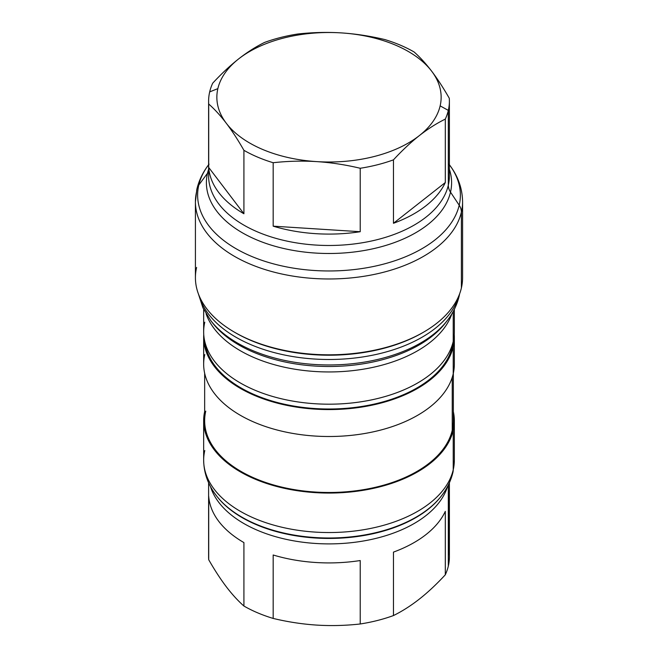 <?xml version="1.0" encoding="UTF-8"?>
<svg xmlns="http://www.w3.org/2000/svg" width="658" height="658" viewBox="0 0 658 658"><rect width="100%" height="100%" fill="white"/><g stroke="black" fill="none" stroke-linecap="round" stroke-linejoin="round"><path stroke-width="0.99" d="M449.389 482.742L449.389 556.849A120.389 69.509 180 0 1 448.32 566.102L448.32 484.995L448.32 566.102A120.389 69.509 180 0 1 445.301 574.804L445.301 511.365A120.389 69.509 180 0 1 393.459 552.111L393.459 615.559A120.389 69.509 180 0 1 360.222 623.981L360.222 560.542A120.389 69.509 180 0 1 273.169 554.99L273.169 618.43A120.389 69.509 180 0 1 243.912 606.026L243.912 542.587A120.389 69.509 180 0 1 208.709 496.288L208.709 559.728A120.389 69.509 180 0 1 208.611 556.849L208.611 482.742M210.445 486.468A120.389 69.509 0 0 0 329 543.895A120.389 69.509 0 0 0 447.555 486.468A120.389 69.509 180 0 1 329 543.895A120.389 69.509 180 0 1 210.445 486.468M208.709 553.978A120.389 69.509 0 0 0 208.709 559.728L208.709 496.288A120.389 69.509 0 0 0 243.912 542.587L243.912 606.026A120.389 69.509 0 0 0 273.169 618.43L273.169 554.99A120.389 69.509 0 0 0 360.222 560.542L360.222 623.981A120.389 69.509 0 0 0 393.459 615.559L393.459 552.111A120.389 69.509 0 0 0 445.301 511.365L445.301 574.804A120.389 69.509 0 0 0 448.32 566.102A120.389 69.509 0 0 0 449.291 553.978L449.291 490.531M208.709 559.728C214.631 570.075 220.496 579.089 226.311 586.763A112.148 64.747 180 0 1 226.294 586.739A112.148 64.747 0 0 0 226.311 586.763C220.496 579.089 214.631 570.075 208.709 559.728M243.912 606.026C237.999 600.803 232.126 594.388 226.311 586.763C232.126 594.388 237.999 600.803 243.912 606.026M273.169 618.43C287.809 621.933 302.318 624.154 316.695 625.092A112.148 64.747 180 0 1 316.572 625.084A112.148 64.747 0 0 0 316.695 625.092C302.318 624.154 287.809 621.933 273.169 618.43M360.222 623.981C345.582 625.61 331.073 625.988 316.695 625.092C331.073 625.988 345.582 625.61 360.222 623.981M393.459 615.559C402.178 611.274 410.814 605.771 419.376 599.068A112.148 64.747 180 0 1 419.343 599.093A112.148 64.747 0 0 0 419.376 599.068C410.814 605.771 402.178 611.274 393.459 615.559M445.301 574.804C436.583 584.222 427.947 592.315 419.376 599.068C427.947 592.315 436.583 584.222 445.301 574.804M217.082 496.551A122.602 70.784 0 0 0 329 538.441A122.602 70.784 0 0 0 440.918 496.551A122.602 70.784 180 0 1 329 538.441A122.602 70.784 180 0 1 217.082 496.551L216.597 495.935A123.128 71.089 0 0 0 329 537.997A123.128 71.089 0 0 0 441.403 495.935A123.128 71.089 180 0 1 329 537.997A123.128 71.089 180 0 1 216.597 495.935A123.128 71.089 0 0 1 216.564 495.893M453.222 469.812A125.341 72.364 0 0 0 454.341 460.181A125.341 72.364 180 0 1 453.222 469.812A16.491 13.349 13.1 0 1 452.943 472.288A16.491 13.349 -166.9 0 0 453.222 469.812L453.222 430.332A125.341 72.364 0 0 0 454.341 420.692A125.341 72.364 0 0 0 453.346 411.62A125.341 72.364 180 0 1 453.222 430.332L453.222 469.812A125.341 72.364 180 0 1 320.635 532.38A125.341 72.364 180 0 1 203.659 460.181A125.341 72.364 0 0 0 320.635 532.38A125.341 72.364 0 0 0 453.222 469.812M204.778 450.541A125.341 72.364 0 0 0 203.659 460.181C203.848 473.192 208.167 485.11 216.597 495.935M204.654 411.62A125.341 72.364 0 0 0 203.659 420.692A125.341 72.364 0 0 0 320.635 492.9A125.341 72.364 0 0 0 453.222 430.332A125.341 72.364 180 0 1 312.797 492.455A125.341 72.364 180 0 1 204.654 411.62M205.757 411.135A124.346 71.788 0 0 0 312.443 491.847A124.346 71.788 0 0 0 452.243 430.258A124.346 71.788 180 0 1 320.701 492.324A124.346 71.788 180 0 1 204.654 420.692L204.654 373.218M452.243 377.322L452.243 430.258L452.243 377.322M453.346 373.218L453.346 420.692A124.346 71.788 180 0 1 452.243 430.258M204.778 354.506A125.341 72.364 0 0 0 312.311 435.859A125.341 72.364 0 0 0 453.222 373.777A125.341 72.364 180 0 1 320.635 436.344A125.341 72.364 180 0 1 203.659 364.137L203.659 337.209A125.341 72.364 0 0 0 320.635 409.416A125.341 72.364 0 0 0 453.222 346.848L453.222 373.777L453.222 346.848A125.341 72.364 0 0 0 454.341 337.209A125.341 72.364 0 0 0 454.25 334.519A125.341 72.364 180 0 1 453.222 346.848A125.341 72.364 180 0 1 318.308 409.309A125.341 72.364 180 0 1 203.75 334.519A125.341 72.364 0 0 0 203.659 337.209M454.341 337.209L454.341 364.137A125.341 72.364 180 0 1 453.222 373.777M204.951 342.16A124.346 71.788 0 0 0 324.986 408.963A124.346 71.788 0 0 0 452.243 346.766A124.346 71.788 0 0 0 453.049 342.16A124.346 71.788 180 0 1 452.243 346.766A124.346 71.788 180 0 1 324.986 408.963A124.346 71.788 180 0 1 204.951 342.16M452.243 345.006L452.243 346.766L452.243 345.006M204.778 322.19A125.341 72.364 0 0 0 312.311 403.543A125.341 72.364 0 0 0 453.222 341.461A125.341 72.364 180 0 1 320.635 404.028A125.341 72.364 180 0 1 203.659 331.821L203.659 309.334M206.086 313.743A125.341 72.364 0 0 0 329 371.951A125.341 72.364 0 0 0 451.914 313.743A125.341 72.364 180 0 1 329 371.951A125.341 72.364 180 0 1 206.086 313.743M453.222 311.464L453.222 341.461L453.222 311.464M454.341 309.334L454.341 331.821A125.341 72.364 180 0 1 453.222 341.461M212.567 322.922A127.545 73.638 0 0 0 329 366.498A127.545 73.638 0 0 0 445.433 322.922A127.545 73.638 180 0 1 329 366.498A127.545 73.638 180 0 1 212.567 322.922L210.881 320.742A129.396 74.708 0 0 0 329 364.951A129.396 74.708 0 0 0 447.119 320.742A129.396 74.708 180 0 1 329 364.951A129.396 74.708 180 0 1 210.881 320.742A129.396 74.708 0 0 1 210.848 320.701M199.086 295.639A131.608 75.983 0 0 0 329 359.49A131.608 75.983 0 0 0 458.914 295.639A131.608 75.983 180 0 1 329 359.49A131.608 75.983 180 0 1 199.086 295.639M459.407 294.422A16.491 13.349 13.1 0 1 459.152 296.1A16.491 13.349 -166.9 0 0 459.407 294.422M235.128 332.561A131.937 76.172 0 0 0 422.872 332.561A131.937 76.172 180 0 1 422.296 332.899A131.937 76.172 180 0 1 235.704 332.899L234.544 332.224A133.582 77.126 0 0 0 423.456 332.224A133.582 77.126 0 0 0 461.39 287.965A133.582 77.126 180 0 1 320.084 354.646A133.582 77.126 180 0 1 195.418 277.692L195.418 201.858A133.582 77.126 0 0 0 320.084 278.803A133.582 77.126 0 0 0 461.39 212.123L461.39 287.965L461.39 212.123A133.582 77.126 0 0 0 462.582 201.858A133.582 77.126 180 0 1 461.39 212.123A133.582 77.126 180 0 1 320.084 278.803A133.582 77.126 180 0 1 195.418 201.858L196.89 189.117A16.491 13.349 13.1 0 1 198.798 185.021A131.37 75.851 0 0 0 311.505 270.29A131.37 75.851 0 0 0 459.202 205.222A16.491 13.349 13.1 0 1 461.39 212.123A16.491 13.349 -166.9 0 0 459.202 205.222A131.37 75.851 0 0 0 449.389 164.763A131.37 75.851 180 0 1 459.202 205.222A131.37 75.851 180 0 1 311.505 270.29A131.37 75.851 180 0 1 198.798 185.021A16.491 13.349 -166.9 0 0 196.89 189.117A16.491 13.349 -166.9 0 0 196.61 191.585A133.582 77.126 0 0 0 195.418 201.858M196.61 267.419A133.582 77.126 0 0 0 234.544 332.224M448.929 164.155C457.836 175.596 462.393 188.163 462.582 201.858L462.582 277.692A133.582 77.126 180 0 1 461.39 287.965M208.611 164.763A131.37 75.851 0 0 0 198.798 185.021L207.492 173.284A122.602 70.784 0 0 0 312.673 252.861A122.602 70.784 0 0 0 450.508 192.136L459.202 205.222L450.508 192.136A122.602 70.784 0 0 0 449.389 169.336A122.602 70.784 180 0 1 450.508 192.136A122.602 70.784 180 0 1 312.673 252.861A122.602 70.784 180 0 1 207.492 173.284L198.798 185.021A131.37 75.851 180 0 1 208.611 164.763M208.611 169.336A122.602 70.784 0 0 0 207.492 173.284A16.491 13.349 -166.9 0 0 208.611 171.434A16.491 13.349 13.1 0 1 207.492 173.284A122.602 70.784 180 0 1 208.611 169.336M208.611 175.982A120.389 69.509 0 0 0 320.964 245.327A120.389 69.509 0 0 0 448.32 185.235A16.491 13.349 -166.9 0 0 450.508 192.136A16.491 13.349 13.1 0 1 448.32 185.235A120.389 69.509 0 0 0 449.389 175.982A120.389 69.509 180 0 1 448.32 185.235A120.389 69.509 180 0 1 320.964 245.327A120.389 69.509 180 0 1 208.611 175.982L208.611 101.143A120.389 69.509 0 0 0 208.709 104.013L208.709 167.461A120.389 69.509 0 0 0 243.912 213.76L243.912 150.312A120.389 69.509 0 0 0 273.169 162.723L273.169 226.163A120.389 69.509 0 0 0 360.222 231.715L360.222 168.267A120.389 69.509 0 0 0 393.459 159.845L393.459 223.284A120.389 69.509 0 0 0 445.301 182.537L445.301 119.098A120.389 69.509 0 0 0 448.32 110.396L448.32 185.235L448.32 110.396A120.389 69.509 0 0 0 449.389 101.143A120.389 69.509 0 0 0 449.291 98.264A120.389 69.509 180 0 1 448.32 110.396A120.389 69.509 180 0 1 445.301 119.098L445.301 182.537L393.459 223.284L393.459 159.845A120.389 69.509 180 0 1 360.222 168.267L360.222 231.715L273.169 226.163L273.169 162.723A120.389 69.509 180 0 1 243.912 150.312L243.912 213.76L208.709 167.461L208.709 104.013A120.389 69.509 180 0 1 209.68 91.89A120.389 69.509 0 0 0 208.611 101.143M414.088 51.966A120.389 69.509 0 0 0 384.831 39.562A120.389 69.509 180 0 1 414.088 51.966C420.018 57.205 425.882 63.62 431.689 71.228C437.488 78.878 443.352 87.892 449.291 98.264C443.352 87.892 437.488 78.878 431.689 71.228C425.882 63.62 420.018 57.205 414.088 51.966M297.778 34.01A120.389 69.509 0 0 0 264.541 42.433A120.389 69.509 180 0 1 297.778 34.01C312.46 32.382 326.96 32.003 341.305 32.9C355.649 33.838 370.158 36.058 384.831 39.562C370.158 36.058 355.649 33.838 341.305 32.9C326.96 32.003 312.46 32.382 297.778 34.01M212.699 83.188A120.389 69.509 0 0 0 209.68 91.89L217.856 88.633A112.148 64.747 0 0 0 226.311 123.276C220.512 115.668 214.648 109.253 208.709 104.013C214.648 109.253 220.512 115.668 226.311 123.276C232.118 130.926 237.982 139.94 243.912 150.312C237.982 139.94 232.118 130.926 226.311 123.276A112.148 64.747 0 0 0 316.695 161.613C302.351 160.716 287.842 161.087 273.169 162.723C287.842 161.087 302.351 160.716 316.695 161.613C331.04 162.542 345.54 164.763 360.222 168.267C345.54 164.763 331.04 162.542 316.695 161.613A112.148 64.747 0 0 0 419.376 135.581C410.839 142.317 402.194 150.411 393.459 159.845C402.194 150.411 410.839 142.317 419.376 135.581C427.922 128.894 436.567 123.4 445.301 119.098C436.567 123.4 427.922 128.894 419.376 135.581A112.148 64.747 0 0 0 440.144 105.872L448.32 110.396L440.144 105.872A112.148 64.747 0 0 0 431.689 71.228A112.148 64.747 0 0 0 341.305 32.9A112.148 64.747 0 0 0 238.624 58.924C247.161 52.229 255.806 46.734 264.541 42.433C255.806 46.734 247.161 52.229 238.624 58.924C230.078 65.66 221.433 73.745 212.699 83.188C221.433 73.745 230.078 65.66 238.624 58.924A112.148 64.747 0 0 0 217.856 88.633L209.68 91.89A120.389 69.509 180 0 1 212.699 83.188M208.709 167.461L243.912 213.76A120.389 69.509 180 0 1 208.709 167.461M273.169 226.163L360.222 231.715A120.389 69.509 180 0 1 273.169 226.163M393.459 223.284L445.301 182.537A120.389 69.509 180 0 1 393.459 223.284M431.689 71.228A112.148 64.747 180 0 1 440.144 105.872A112.148 64.747 180 0 1 419.376 135.581A112.148 64.747 180 0 1 316.695 161.613A112.148 64.747 180 0 1 226.311 123.276A112.148 64.747 180 0 1 217.856 88.633A112.148 64.747 180 0 1 238.624 58.924A112.148 64.747 180 0 1 341.305 32.9A112.148 64.747 180 0 1 431.689 71.228M454.341 420.692L454.341 460.181L452.943 472.288C450.903 480.801 447.053 488.68 441.403 495.935L440.918 496.551M203.659 420.692L203.659 460.181M459.629 293.813L459.152 296.1C457.03 304.958 453.017 313.175 447.119 320.742L445.433 322.922M198.371 293.813L202.935 307.837L210.881 320.742M423.456 332.224L422.296 332.899M209.071 164.155C203.1 171.828 199.037 180.144 196.89 189.117M449.389 175.982L449.389 101.143"/></g></svg>
